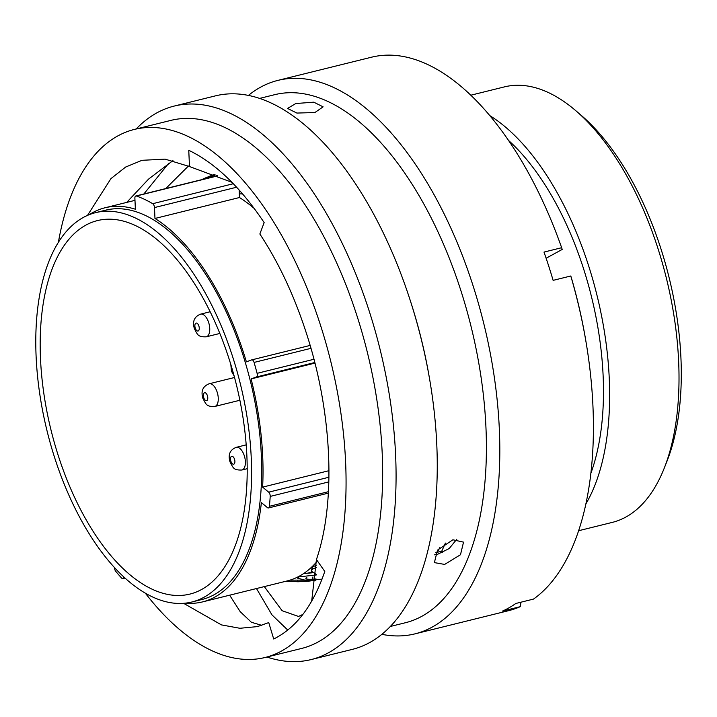 <?xml version="1.0" encoding="UTF-8"?>
<svg xmlns="http://www.w3.org/2000/svg" width="717" height="717" viewBox="0 0 717 717"><rect width="100%" height="100%" fill="white"/><g stroke="black" fill="none" stroke-linecap="round" stroke-linejoin="round"><path stroke-width="1.08" d="M254.248 208.495A203.01 100.694 76.1 0 0 239.478 197.525L154.971 218.461L154.478 207.571A3.289 1.631 -103.9 0 0 154.173 205.904A3.289 1.631 -103.9 0 0 152.694 203.691A217.52 107.9 -103.9 0 0 136.391 196.001A3.289 1.631 -103.9 0 0 135.863 195.974A3.289 1.631 -103.9 0 0 134.886 198.331L135.379 209.221A203.01 100.694 76.1 0 0 104.978 207.787L134.975 200.357M185.389 603.149A203.01 100.694 76.1 0 0 202.579 601.895A203.01 100.694 76.1 0 0 261.382 502.59L267.432 507.627A3.289 1.631 -103.9 0 0 268.454 507.959A3.289 1.631 -103.9 0 0 269.413 506.301A217.52 107.9 -103.9 0 0 270.201 496.415A3.289 1.631 -103.9 0 0 269.906 494.201A3.289 1.631 -103.9 0 0 268.678 492.167L328.942 477.235M314.933 363.107L251.093 378.917L256.408 376.99A3.289 1.631 -103.9 0 0 257.098 373.342A217.52 107.9 -103.9 0 0 254.087 362.426A3.289 1.631 -103.9 0 0 254.033 362.228A3.289 1.631 -103.9 0 0 251.775 359.871A3.289 1.631 -103.9 0 0 251.694 359.889L246.388 361.825A203.01 100.694 76.1 0 0 154.971 218.461M575.733 110.642L581.46 115.554A216.848 107.559 76.1 0 1 660.733 248.172A216.848 107.559 76.1 0 1 667.034 461.094L664.265 468.102A224.331 111.269 -103.9 0 0 657.749 247.84A224.331 111.269 -103.9 0 0 575.733 110.642A224.331 111.269 -103.9 0 0 504.374 86.9L470.791 95.218M228.974 358.617A192.38 95.424 76.1 0 1 189.933 594.079A192.38 95.424 76.1 0 1 58.409 456.057A192.38 95.424 76.1 0 1 97.44 220.594A192.38 95.424 76.1 0 1 228.974 358.617M54.788 458.127A200.536 99.466 76.1 0 1 95.478 212.68A200.536 99.466 76.1 0 1 232.586 356.555A200.536 99.466 76.1 0 1 191.896 601.993A200.536 99.466 76.1 0 1 54.788 458.127M95.478 212.68L105.569 210.18A200.536 99.466 76.1 0 1 242.678 354.055A200.536 99.466 76.1 0 1 201.988 599.493L191.896 601.993M508.452 140.353A212.886 105.596 76.1 0 1 583.297 267.925A212.886 105.596 76.1 0 1 590.889 473.229M489.72 115.554A224.331 111.269 76.1 0 1 588.37 265.021A224.331 111.269 76.1 0 1 585.897 503.908M251.093 378.917A203.01 100.694 76.1 0 1 262.619 487.13L268.678 492.167M328.978 470.693L262.619 487.13M89.186 214.697A203.01 100.694 76.1 0 1 104.978 207.787M316.493 562.074A203.01 100.694 76.1 0 1 287.096 580.958L202.579 601.895M578.646 530.723L612.228 522.406A224.331 111.269 -103.9 0 0 664.265 468.102M439.799 547.564A237.506 117.803 76.1 0 1 437.182 552.314M239.478 197.525L239.137 189.996M114.559 567.622A3.289 1.631 -103.9 0 0 115.751 571.359A217.52 107.9 -103.9 0 0 121.576 578.027A3.289 1.631 -103.9 0 0 122.849 578.601A3.289 1.631 -103.9 0 0 123.754 577.346L124.149 577.248M216.686 175.405L215.091 176.346M205.752 178.219L214.231 174.419M210.986 175.638L201.629 179.68M214.975 174.715L208.288 178.031M208.548 177.933L215.046 174.742M316.314 574.425L311.321 571.144L312.37 569.217L316.52 567.362M303.569 573.609L312.182 572.811M242.57 193.904L239.317 193.859M312.37 569.217L312.37 566.977L316.529 565.157M322.032 579.139L306.15 580.447L297.609 578.162L298.962 576.871L316.287 574.962M298.962 576.871L298.998 576.351M289.982 580.152L315.919 580.044M291.075 581.236L298.424 581.747L285.474 581.362M315.901 580.25L308.749 581.137L290.788 581.379M306.858 577.687L305.935 578.045C305.361 579.058 307.611 579.453 312.693 579.228L316.018 578.942M298.424 581.747L306.571 581.29M314.897 112.542L323.116 106.842L313.768 102.172L295.789 103.535L287.535 108.437L296.874 113.062L314.897 112.542M145.3 593.129A271.994 134.913 -103.9 0 0 265.111 657.48L301.687 648.428A271.994 134.913 -103.9 0 0 356.878 315.516A271.994 134.913 -103.9 0 0 170.915 120.384L134.33 129.436A271.994 134.913 -103.9 0 0 58.4 242.265M265.111 657.48A271.994 134.913 -103.9 0 0 320.293 324.577A271.994 134.913 -103.9 0 0 134.33 129.436M266.939 657.032A285.097 141.41 -103.9 0 0 311.205 659.559A285.097 141.41 -103.9 0 0 369.058 310.622A285.097 141.41 -103.9 0 0 174.132 106.089A285.097 141.41 -103.9 0 0 136.158 128.988M311.205 659.559L352.388 649.36A285.097 141.41 -103.9 0 0 429.608 379.132A285.097 141.41 -103.9 0 0 410.232 300.423A285.097 141.41 -103.9 0 0 409.721 298.846A285.097 141.41 -103.9 0 0 215.315 95.89L174.132 106.089M429.608 379.132L429.286 377.259A271.994 134.913 -103.9 0 0 410.796 302.162A271.994 134.913 -103.9 0 0 410.312 300.656L409.721 298.846M390.362 626.461L405.437 622.732A271.994 134.913 -103.9 0 0 460.628 289.82A271.994 134.913 -103.9 0 0 274.656 94.689L259.581 98.417M381.865 634.33A285.097 141.41 -103.9 0 0 414.955 633.864A285.097 141.41 -103.9 0 0 472.799 284.927A285.097 141.41 -103.9 0 0 277.882 80.394A285.097 141.41 -103.9 0 0 248.405 95.424M414.955 633.864L508.541 610.687A285.097 141.41 -103.9 0 0 520.237 606.672L502.581 611.045A285.097 141.41 -103.9 0 0 515.846 603.463L533.502 599.089A285.097 141.41 -103.9 0 0 585.762 340.458A285.097 141.41 -103.9 0 0 570.786 275.991L553.121 280.365A285.097 141.41 -103.9 0 0 548.729 266.124A285.097 141.41 -103.9 0 0 543.997 252.088L561.653 247.715A285.097 141.41 -103.9 0 0 371.478 57.217L277.882 80.394M444.657 564.422L460.484 554.725L463.532 542.133L452.893 539.784L437.495 550.145L434.385 562.612L444.657 564.422M434.601 554.824L437.549 554.313L449.165 548.568L456.774 539.274M445.409 543.074L441.753 551.185L435.739 552.673M183.588 603.32L221.454 624.901L239.89 628.28L257.457 626.604L268.75 622.58L273.697 638.99C296.175 627.94 313.204 605.426 324.783 571.44L316.43 559.556C336.264 501.81 332.231 411.988 306.195 332.634C294.078 295.35 278.635 262.476 259.85 234.002L264.152 222.584C240.428 187.182 215.297 163.082 188.759 150.292L189.494 166.532L165.098 159.138L141.975 160.312L125.663 167.034L110.938 178.623L87.519 215.387M316.43 559.556L311.689 601.115M302.888 614.397L298.496 616.459L282.104 610.705L264.322 586.605M261.795 625.358L251.389 622.266L240.195 611.655L229.637 595.191M165.744 188.571L188.41 166.03M126.703 202.4L148.58 179.098L172.94 160.608M189.494 166.532L231.923 182.306M520.999 602.19L520.237 606.672M585.762 340.458L585.448 338.603A272.128 134.984 -103.9 0 0 571.341 277.712L570.786 275.991M561.653 247.715L562.209 249.435L546.121 258.237M143.848 193.993L168.656 163.386M287.786 630.082L271.949 614.854L256.489 588.54M442.514 552.556L441.753 551.185M236.619 187.227L154.478 207.571M328.843 481.896L270.201 496.415M310.972 348.337L254.087 362.426M217.771 175.853L136.391 196.001M152.694 203.691L233.303 183.731M269.413 506.301L328.449 491.674M314.79 362.524L256.408 376.99M251.864 359.853L310.129 345.424L251.775 359.871M257.098 373.342L313.956 359.262M297.564 581.191L297.474 581.756M312.899 576.952L312.693 579.228M217.17 392.163A11.687 5.799 -103.9 0 0 209.176 383.774C202.777 386.257 200.697 391.159 202.938 398.491C206.129 404.2 206.102 406.79 214.795 406.467A11.687 5.799 -103.9 0 0 217.17 392.163M207.392 395.676A4.087 2.026 -103.9 0 0 204.336 392.853A4.087 2.026 -103.9 0 0 203.771 397.747A4.087 2.026 -103.9 0 0 206.828 400.57A4.087 2.026 -103.9 0 0 207.392 395.676M244.291 455.707A11.687 5.799 -103.9 0 0 236.305 447.318C229.906 449.792 227.827 454.703 230.067 462.035C233.258 467.744 233.231 470.325 241.925 470.011A11.687 5.799 -103.9 0 0 244.291 455.707M234.513 459.212A4.087 2.026 -103.9 0 0 231.457 456.388A4.087 2.026 -103.9 0 0 230.892 461.282A4.087 2.026 -103.9 0 0 233.948 464.114A4.087 2.026 -103.9 0 0 234.513 459.212M231.878 368.036A4.087 2.026 -103.9 0 0 232.272 370.411A4.087 2.026 -103.9 0 0 233.052 372.078M208.656 322.507A11.687 5.799 -103.9 0 0 200.67 314.118C194.271 316.6 192.192 321.503 194.432 328.843C197.623 334.543 197.596 337.133 206.29 336.811A11.687 5.799 -103.9 0 0 208.656 322.507M198.878 326.02A4.087 2.026 -103.9 0 0 195.822 323.197A4.087 2.026 -103.9 0 0 195.257 328.09A4.087 2.026 -103.9 0 0 198.313 330.913A4.087 2.026 -103.9 0 0 198.878 326.02M307.701 573.125L311.608 572.157M328.368 493.117L268.454 507.959M125.036 578.063L122.849 578.601M217.52 175.746L135.863 195.974M206.855 177.305L201.531 179.707M311.375 568.859L311.321 571.144M297.707 577.024L297.609 578.162M234.54 377.492L209.176 383.774M239.89 400.256L214.795 406.467M246.209 444.863L236.305 447.318M247.213 468.703L241.925 470.011M230.829 364.514L231.439 371.164L234.145 376.031M210.162 311.77L200.67 314.118M219.832 333.459L206.29 336.811"/></g></svg>
